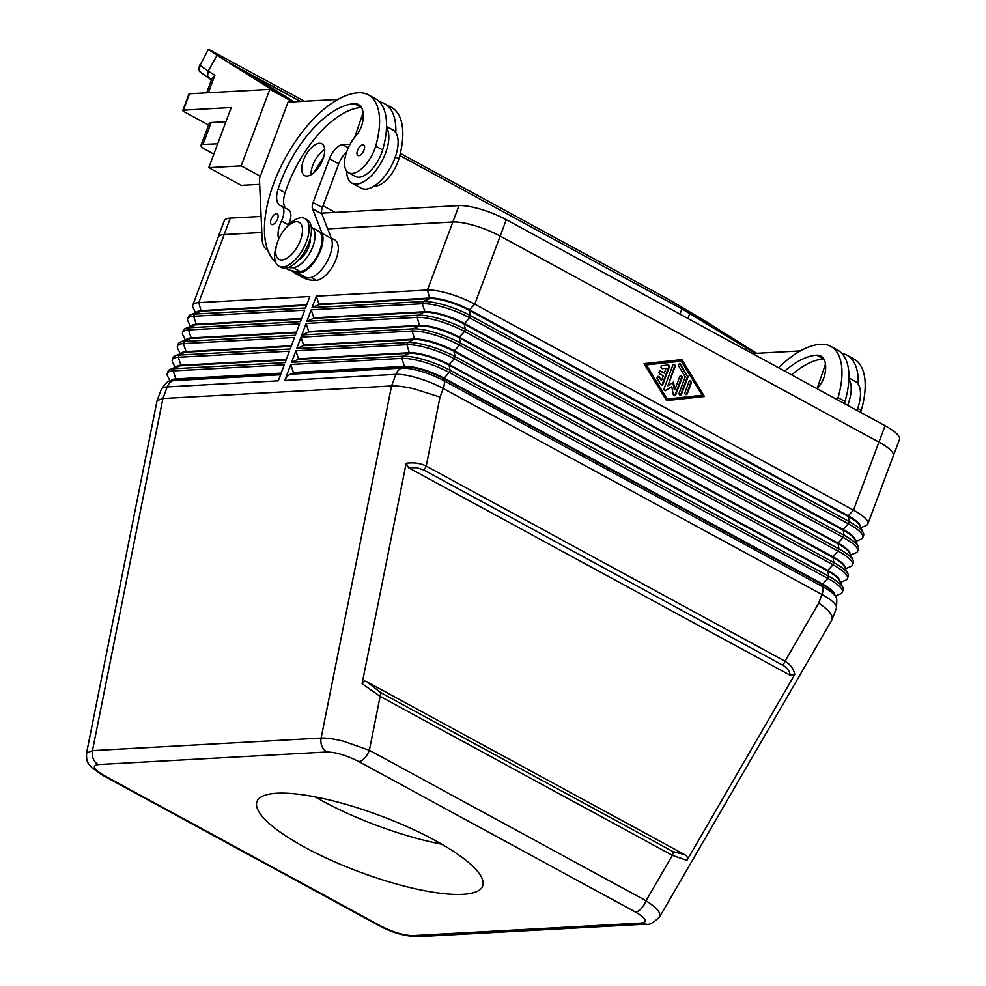 <?xml version="1.0" encoding="UTF-8"?>
<svg xmlns="http://www.w3.org/2000/svg" width="986" height="986" viewBox="0 0 986 986"><rect width="100%" height="100%" fill="white"/><g stroke="black" fill="none" stroke-linecap="round" stroke-linejoin="round"><path stroke-width="1.48" d="M213.839 154.087L203.917 148.689A12.054 2.995 20.5 0 1 201.144 146.138A12.054 2.995 20.5 0 1 201.021 145.238A12.054 2.995 20.5 0 1 203.005 144.412L211.177 122.547A12.054 2.995 -159.5 0 0 209.192 123.386L201.021 145.238M208.576 125.012L184.246 111.788A3.611 0.9 20.5 0 1 182.841 110.678A3.611 0.9 20.5 0 1 182.804 110.407A3.611 0.9 20.5 0 1 183.408 110.161L189.534 93.769A3.611 0.9 -159.5 0 0 188.942 94.015L182.804 110.407M400.328 153.385L668.57 299.387L702.661 319.489L756.693 353.296M856.945 410.41A33.13 15.85 -61.5 0 0 857.278 409.547A33.13 15.85 -61.5 0 0 858.19 384.17A33.13 15.85 118.5 0 0 855.269 381.422L848.934 377.983M847.652 405.345A33.13 15.85 -61.5 0 0 847.985 404.494A33.13 15.85 -61.5 0 0 848.897 379.117A71.251 34.091 118.5 0 1 845.014 401.425A25.599 12.251 118.5 0 1 844.349 403.545M841.896 353.395A71.251 34.091 118.5 0 1 846.949 355.17L853.925 358.953A71.251 34.091 118.5 0 1 861.283 410.275A25.599 12.251 118.5 0 1 860.605 412.394M784.745 371.13A84.34 40.352 118.5 0 1 816.728 355.194A30.122 14.408 118.5 0 1 820.894 356.069A30.122 14.408 118.5 0 1 824.888 374.249A15.061 7.21 118.5 0 1 818.466 387.017A25.599 12.251 -61.5 0 0 817.074 388.718M324.702 149.638A18.068 8.652 -61.5 0 0 311.034 174.744M307.09 176.063A18.068 8.652 118.5 0 1 304.588 175.545A18.068 8.652 118.5 0 1 304.464 157.846A18.068 8.652 118.5 0 1 319.353 143.266A18.068 8.652 118.5 0 1 321.855 143.783A18.068 8.652 118.5 0 1 321.978 161.482A18.068 8.652 118.5 0 1 307.09 176.063M346.678 171.096A33.13 15.85 -61.5 0 0 351.928 183.1A33.13 15.85 -61.5 0 0 385.6 153.015A33.13 15.85 -61.5 0 0 386.512 127.625A71.251 34.091 118.5 0 1 382.642 149.946A25.599 12.251 118.5 0 1 355.527 176.482L348.551 172.698A25.599 12.251 118.5 0 1 345.913 154.247A25.599 12.251 118.5 0 1 356.082 135.538A15.061 7.21 -61.5 0 0 362.503 122.769A30.122 14.408 -61.5 0 0 358.522 104.578A30.122 14.408 -61.5 0 0 354.344 103.715A84.34 40.352 -61.5 0 0 278.138 188.967A21.088 10.082 -61.5 0 0 279.962 205.31A21.088 10.082 -61.5 0 0 280.874 205.692A15.061 7.21 118.5 0 1 281.515 205.951A15.061 7.21 118.5 0 1 281.466 221.024A21.088 10.082 -61.5 0 0 278.791 238.932M351.928 183.1L361.221 188.153A33.13 15.85 -61.5 0 0 394.893 158.068A33.13 15.85 -61.5 0 0 395.805 132.679A33.13 15.85 118.5 0 0 392.884 129.942L386.549 126.504M364.031 150.02A6.027 2.884 118.5 0 1 357.906 155.492A6.027 2.884 118.5 0 1 357.548 150.377A6.027 2.884 118.5 0 1 363.661 144.905A6.027 2.884 118.5 0 1 364.031 150.02M277.559 219.003A6.027 2.884 118.5 0 1 271.446 224.475A6.027 2.884 118.5 0 1 271.076 219.36A6.027 2.884 118.5 0 1 277.202 213.9A6.027 2.884 118.5 0 1 277.559 219.003M311.293 227.224A22.592 10.809 118.5 0 1 311.502 227.335A22.592 10.809 118.5 0 1 305.487 259.38A22.592 10.809 118.5 0 1 293.039 267.674A96.382 46.108 118.5 0 1 288.208 267.539M311.502 227.335L318.466 231.131A22.592 10.809 118.5 0 1 312.451 263.163A22.592 10.809 118.5 0 1 300.015 271.47A96.382 46.108 118.5 0 1 294.974 271.31A96.382 46.108 118.5 0 1 286.655 268.697L285.693 268.167M374.15 186.046A25.599 12.251 -61.5 0 0 398.899 158.783A71.251 34.091 -61.5 0 0 391.541 107.474L384.565 103.678A71.251 34.091 118.5 0 1 395.805 132.679M303.824 276.314A96.382 46.108 118.5 0 1 295.948 273.751L302.924 277.534A96.382 46.108 -61.5 0 0 316.272 280.307A22.592 10.809 -61.5 0 0 328.72 272.013A22.592 10.809 -61.5 0 0 334.735 239.968L331.296 238.107M298.462 259.984A15.061 7.21 -61.5 0 0 308.815 246.734A15.061 7.21 -61.5 0 0 310.233 238.341M276.82 244.245L276.105 246.722A27.103 12.966 -61.5 0 0 278.927 266.195L281.244 267.452A27.103 12.966 -61.5 0 0 308.791 242.839A27.103 12.966 -61.5 0 0 307.151 219.829L304.822 218.559A27.103 12.966 -61.5 0 0 286.951 226.78L285.262 228.727A21.088 10.082 -61.5 0 0 277.732 241.484A21.088 10.082 -61.5 0 0 276.82 244.245A21.088 10.082 -61.5 0 0 282.772 259.897A21.088 10.082 -61.5 0 0 300.434 240.239A21.088 10.082 -61.5 0 0 299.781 222.737A21.088 10.082 -61.5 0 0 285.262 228.727M278.927 266.195A27.103 12.966 -61.5 0 0 306.473 241.582A27.103 12.966 -61.5 0 0 304.822 218.559M315.163 796.885A120.477 29.962 -159.5 0 0 322.323 800.903A120.477 29.962 -159.5 0 0 441.851 844.25M434.69 840.232A120.477 29.962 20.5 0 1 482.672 885.983A120.477 29.962 20.5 0 1 304.957 847.356A120.477 29.962 20.5 0 1 256.976 801.606A120.477 29.962 20.5 0 1 434.69 840.232M102.31 775.07A12.054 5.768 -61.5 0 0 102.519 775.193A12.054 5.768 -61.5 0 0 104.196 775.551C93.522 769.265 91.538 765.604 98.267 764.557L326.921 751.998C335.918 752.195 346.542 755.375 358.793 761.562A12.054 5.768 -61.5 0 0 364.573 758.111A12.054 5.768 -61.5 0 0 369.368 750.284L646.027 900.76A12.054 5.768 118.5 0 1 641.233 908.587A12.054 5.768 118.5 0 1 635.452 912.038C646.126 918.311 648.11 921.984 641.381 923.032A12.054 10.143 86.9 0 0 646.126 924.128C649.01 925.299 653.533 922.834 659.708 916.721L659.634 913.258C657.97 909.659 653.435 905.493 646.027 900.76L672.378 855.33L686.934 860.371L794.716 674.597C793.767 668.989 790.525 664.539 785.004 661.224L426.211 466.082C420.443 463.247 413.763 462.311 406.183 463.272L362.096 683.692L380.14 696.387L672.378 855.33A6.027 2.884 -61.5 0 0 672.92 853.26A6.027 2.884 -61.5 0 0 672.871 851.522L380.633 692.579L367.075 681.918L684.752 854.702L672.871 851.522M280.579 374.766L172.846 380.682A12.054 10.143 86.9 0 0 169.506 383.135A12.054 10.143 86.9 0 0 167.226 386.931L162.9 398.529L391.553 385.97L321.116 738.083C326.588 737.848 333.983 738.884 343.313 741.213L369.368 750.284L380.14 696.387A6.027 2.884 -61.5 0 0 380.682 694.317A6.027 2.884 -61.5 0 0 380.633 692.579M659.708 916.721L831.95 619.861L831.974 616.213C830.409 612.429 825.997 608.042 818.75 603.062L785.004 661.224A6.027 2.884 -61.5 0 1 783.969 663.332A6.027 2.884 -61.5 0 1 782.601 665.143C786.914 667.522 789.503 670.948 790.378 675.385L794.716 674.597M406.183 463.272L408.561 467.734L416.733 467.684L423.807 470.002A6.027 2.884 118.5 0 0 425.176 468.19A6.027 2.884 118.5 0 0 426.211 466.082L440.015 397.075L413.8 388.78C404.433 386.672 397.013 385.736 391.553 385.97L395.879 374.372A12.054 10.143 -93.1 0 1 398.159 370.576A12.054 10.143 -93.1 0 1 401.499 368.123L404.26 366.915L293.187 373.016L290.414 374.224A12.054 10.143 86.9 0 0 287.074 376.677A12.054 10.143 86.9 0 0 284.794 380.473L395.879 374.372A36.149 8.985 20.5 0 1 443.219 388.472A12.054 5.768 -61.5 0 0 444.292 384.318A12.054 5.768 -61.5 0 0 444.218 380.855L443.712 378.661A30.122 7.494 -159.5 0 0 404.26 366.915L404.47 366.361A30.122 7.494 20.5 0 1 443.922 378.106L822.657 584.106A30.122 7.494 20.5 0 1 834.76 595.1M208.822 49.633L217.043 55.376L208.206 71.128L199.985 65.396L208.428 49.3L304.489 101.262M206.641 92.82L212.101 78.214L214.886 75.269L208.206 71.128L207.578 75.639L210.228 79.114M294.025 101.829L247.4 72.594L226.484 61.218L281.429 95.679L269.807 89.356L241.2 165.87L260.316 176.272M226.484 61.218L217.043 55.376M327.685 228.875L452.845 221.998A36.149 8.985 20.5 0 1 500.185 236.098L878.97 442.11A36.149 8.985 20.5 0 1 893.365 455.84L899.491 439.436A36.149 8.985 -159.5 0 0 885.095 425.718L506.311 219.705A36.149 8.985 -159.5 0 0 458.971 205.606L321.621 213.149M261.117 216.464L230.293 218.152A36.149 8.985 -159.5 0 0 224.315 220.667L218.189 237.059A36.149 8.985 20.5 0 1 224.155 234.557L261.832 232.486L224.192 234.569L198.753 302.616A36.149 8.985 -159.5 0 0 192.788 305.118A36.149 8.985 -159.5 0 0 193.108 307.706L195.598 312.71M218.066 237.478A36.149 8.985 20.5 0 1 218.189 237.059A36.149 8.985 20.5 0 1 224.192 234.569M327.697 228.888L452.845 222.01A36.149 8.985 20.5 0 1 500.185 236.11L878.92 442.098A36.149 8.985 20.5 0 1 893.316 455.828L867.877 523.874A36.149 8.985 -159.5 0 0 853.482 510.144L474.747 304.156A36.149 8.985 -159.5 0 0 427.406 290.057L316.321 296.157L312.032 307.632L423.117 301.531A36.149 8.985 20.5 0 1 470.458 315.631L849.192 521.619A36.149 8.985 20.5 0 1 863.268 532.76A36.149 8.985 20.5 0 1 863.588 535.349L862.775 537.53A36.149 8.985 -159.5 0 0 848.379 523.8L469.644 317.812A36.149 8.985 -159.5 0 0 422.304 303.725L311.219 309.814L306.929 321.3L418.015 315.2A36.149 8.985 20.5 0 1 465.355 329.287L844.09 535.287A36.149 8.985 20.5 0 1 858.153 546.429A36.149 8.985 20.5 0 1 858.486 549.005L857.66 551.199A36.149 8.985 -159.5 0 0 843.264 537.469L464.529 331.481A36.149 8.985 -159.5 0 0 417.189 317.381L306.104 323.482L301.815 334.957L412.9 328.856A36.149 8.985 20.5 0 1 460.24 342.955L838.975 548.943A36.149 8.985 20.5 0 1 853.05 560.085A36.149 8.985 20.5 0 1 853.371 562.673L852.557 564.855A36.149 8.985 -159.5 0 0 838.162 551.137L459.427 345.137A36.149 8.985 -159.5 0 0 412.086 331.05L301.001 337.15L296.712 348.625L407.797 342.524A36.149 8.985 20.5 0 1 455.138 356.624L833.873 562.612A36.149 8.985 20.5 0 1 847.935 573.753A36.149 8.985 20.5 0 1 848.268 576.342L847.442 578.523A36.149 8.985 -159.5 0 0 833.047 564.793L454.312 358.805A36.149 8.985 -159.5 0 0 406.971 344.706L295.886 350.806L291.597 362.281L402.682 356.192A36.149 8.985 20.5 0 1 450.023 370.28L828.758 576.268A36.149 8.985 20.5 0 1 842.833 587.409A36.149 8.985 20.5 0 1 843.153 589.998L842.34 592.179A36.149 8.985 -159.5 0 0 827.944 578.462L449.209 372.474A36.149 8.985 -159.5 0 0 401.869 358.374L290.784 364.475L284.794 380.473M860.778 527.756L865.942 525.612A36.149 8.985 -159.5 0 0 867.877 523.874M702.118 395.263L681.301 361.184L646.348 364.931L667.165 399.01L702.118 395.263M669.284 367.162L662.925 384.183A1.504 1.269 -93.1 0 1 660.731 384.417L657.268 378.735A1.504 1.269 -93.1 0 1 659.314 376.997L661.483 380.547L663.27 375.777L659.782 373.879A1.504 1.269 -93.1 0 1 660.805 371.143L664.293 373.041L666.068 368.271L662.432 368.653A1.504 1.269 -93.1 0 1 662.161 365.658L667.978 365.03A1.504 1.269 -93.1 0 1 669.284 367.162L668.631 367.199A1.504 1.269 86.9 0 0 667.596 365.079M689.041 381.631A1.504 1.269 -93.1 0 1 691.359 382.901L687.316 393.722A1.504 1.269 -93.1 0 1 684.987 392.453L689.041 381.631M687.735 375.777A1.504 1.269 -93.1 0 1 687.871 377.281L681.511 394.289A1.504 1.269 -93.1 0 1 679.181 393.02L685.245 376.8L678.75 366.151A1.504 1.269 -93.1 0 1 680.796 364.413L687.082 375.814L680.143 364.45A1.504 1.269 86.9 0 0 679.366 363.846M679.736 376.578A1.504 1.269 -93.1 0 1 682.065 377.848L675.681 394.905A1.504 1.269 -93.1 0 1 673.29 394.585L671.762 386.709L665.858 390.542A1.504 1.269 -93.1 0 1 664.071 388.595L672.785 365.276A1.504 1.269 -93.1 0 1 675.102 366.545L667.929 385.748L673.463 382.149L674.892 389.532L679.736 376.578M316.321 296.157L318.934 304.144L430.007 298.043A30.122 7.494 20.5 0 1 469.459 309.801L848.194 515.789A30.122 7.494 20.5 0 1 860.297 526.795M863.268 532.76L859.718 525.612A30.122 7.494 -159.5 0 0 847.997 516.331L469.262 310.344A30.122 7.494 -159.5 0 0 429.81 298.598L318.725 304.699L312.032 307.632M835.241 596.074L840.392 593.917A36.149 8.985 -159.5 0 0 842.34 592.179M845.458 568.749L850.61 566.593A36.149 8.985 -159.5 0 0 852.557 564.855M855.675 541.413L860.827 539.268A36.149 8.985 -159.5 0 0 862.775 537.53M311.219 309.814L313.819 317.812L424.904 311.712A30.122 7.494 20.5 0 1 464.357 323.457L843.092 529.445A30.122 7.494 20.5 0 1 855.195 540.451M858.153 546.429L854.615 539.28A30.122 7.494 -159.5 0 0 842.882 530L464.147 324A30.122 7.494 -159.5 0 0 424.695 312.254L313.622 318.355L306.929 321.3M306.104 323.482L308.717 331.469L419.789 325.38A30.122 7.494 20.5 0 1 459.242 337.126L837.977 543.113A30.122 7.494 20.5 0 1 850.08 554.12M853.05 560.085L849.501 552.936A30.122 7.494 -159.5 0 0 837.78 543.656L459.045 337.668A30.122 7.494 -159.5 0 0 419.592 325.922L308.507 332.023L301.815 334.957M301.001 337.15L303.602 345.137L414.687 339.036A30.122 7.494 20.5 0 1 454.139 350.782L832.874 556.77A30.122 7.494 20.5 0 1 844.977 567.776M847.935 573.753L844.398 566.605A30.122 7.494 -159.5 0 0 832.665 557.324L453.93 351.336A30.122 7.494 -159.5 0 0 414.477 339.591L303.405 345.679L296.712 348.625M295.886 350.806L298.499 358.805L409.572 352.705A30.122 7.494 20.5 0 1 449.024 364.45L827.759 570.438A30.122 7.494 20.5 0 1 839.862 581.444M842.833 587.409L839.283 580.273A30.122 7.494 -159.5 0 0 827.562 570.98L448.827 364.993A30.122 7.494 -159.5 0 0 409.375 353.247L298.29 359.348L291.597 362.281M440.015 397.075L443.219 388.472L821.954 594.459A36.149 8.985 20.5 0 1 836.35 608.189C837.052 600.425 836.818 596.666 835.647 596.887L834.181 593.929A30.122 7.494 -159.5 0 0 822.447 584.649L443.712 378.661L449.209 372.474L450.023 370.28L449.024 364.45L454.312 358.805L455.138 356.624L453.93 351.336L459.427 345.137L460.24 342.955L459.242 337.126L464.529 331.481L465.355 329.287L464.147 324L469.644 317.812L470.458 315.631L469.459 309.801L474.747 304.156L506.311 219.705M290.784 364.475L293.384 372.461L404.47 366.361L401.869 358.374L402.682 356.192L409.375 353.247L406.971 344.706L407.797 342.524L414.687 339.036L412.086 331.05L412.9 328.856L419.592 325.922L417.189 317.381L418.015 315.2L424.904 311.712L422.304 303.725L423.117 301.531L429.81 298.598L427.406 290.057L452.845 222.01M850.561 555.081L855.725 552.936A36.149 8.985 -159.5 0 0 857.66 551.199M840.343 582.406L845.507 580.261A36.149 8.985 -159.5 0 0 847.442 578.523M306.732 304.822L201.354 310.602A30.122 7.494 -159.5 0 0 196.584 312.291M326.921 751.998A12.054 10.143 86.9 0 1 321.917 746.229A12.054 10.143 86.9 0 1 321.116 738.083L92.474 750.629L162.9 398.529L157.07 400.636L161.26 389.433A36.149 8.985 20.5 0 1 167.226 386.931L278.311 380.83L284.301 364.832L173.216 370.921A36.149 8.985 -159.5 0 0 167.238 373.435L168.064 371.241A36.149 8.985 20.5 0 1 169.999 369.503A36.149 8.985 20.5 0 1 174.029 368.739L285.114 362.638L289.403 351.164L178.318 357.265A36.149 8.985 -159.5 0 0 172.353 359.767L173.166 357.585A36.149 8.985 20.5 0 1 175.114 355.847A36.149 8.985 20.5 0 1 179.144 355.071L290.217 348.982L294.518 337.495L183.433 343.596A36.149 8.985 -159.5 0 0 177.455 346.111L178.269 343.917A36.149 8.985 20.5 0 1 180.216 342.179A36.149 8.985 20.5 0 1 184.246 341.415L295.332 335.314L299.621 323.839L188.536 329.94A36.149 8.985 -159.5 0 0 182.57 332.442L183.384 330.261A36.149 8.985 20.5 0 1 185.331 328.523A36.149 8.985 20.5 0 1 189.361 327.746L300.434 321.646L304.736 310.171L193.65 316.272A36.149 8.985 -159.5 0 0 187.673 318.774L188.486 316.592A36.149 8.985 20.5 0 1 190.434 314.854L197.792 311.786A30.122 7.494 20.5 0 1 201.156 311.145L306.535 305.364M305.549 307.989L309.838 296.515L198.753 302.616L201.156 311.145L194.464 314.09L305.549 307.989M190.434 314.854A36.149 8.985 20.5 0 1 194.464 314.09L193.65 316.272L196.251 324.271A30.122 7.494 -159.5 0 0 191.481 325.959M167.238 373.435A36.149 8.985 -159.5 0 0 167.571 376.023L170.048 381.027M157.07 400.636L86.534 753.193M172.353 359.767A36.149 8.985 -159.5 0 0 172.673 362.355L175.163 367.359M177.455 346.111A36.149 8.985 -159.5 0 0 177.788 348.687L180.265 353.703M187.673 318.774A36.149 8.985 -159.5 0 0 188.006 321.362L190.483 326.366M185.331 328.523L192.689 325.454A30.122 7.494 20.5 0 1 196.041 324.813L301.42 319.033M301.63 318.478L196.251 324.271L189.361 327.746L188.536 329.94L191.148 337.927A30.122 7.494 -159.5 0 0 186.366 339.615M180.216 342.179L187.574 339.122A30.122 7.494 20.5 0 1 190.939 338.481L296.318 332.689M296.515 332.146L191.148 337.927L184.246 341.415L183.433 343.596L186.034 351.595A30.122 7.494 -159.5 0 0 181.264 353.284M175.114 355.847L182.472 352.778A30.122 7.494 20.5 0 1 185.824 352.138L291.203 346.357M291.412 345.803L186.034 351.595L179.144 355.071L178.318 357.265L180.931 365.251A30.122 7.494 -159.5 0 0 176.149 366.952M169.999 369.503L177.369 366.447A30.122 7.494 20.5 0 1 180.721 365.806L286.1 360.013M286.297 359.471L180.931 365.251L174.029 368.739L173.216 370.921L175.816 378.92A30.122 7.494 -159.5 0 0 171.046 380.608M281.195 373.139L175.816 378.92L172.846 380.682A32.612 8.11 -159.5 0 0 169.21 381.372L172.254 380.103A30.122 7.494 20.5 0 1 175.607 379.462L280.985 373.682M182.57 332.442A36.149 8.985 -159.5 0 0 182.891 335.03L185.38 340.034M681.893 359.607L704.435 396.52L666.573 400.587L644.031 363.661L681.893 359.607M674.276 395.756A1.504 1.269 86.9 0 0 675.04 394.942L681.412 377.885A1.504 1.269 86.9 0 0 680.5 375.777M674.892 389.532L674.251 389.569L672.883 382.531M667.929 385.748L674.461 366.582A1.504 1.269 86.9 0 0 673.537 364.475M664.983 390.69A1.504 1.269 86.9 0 0 665.205 390.579L671.762 386.709M680.106 395.127A1.504 1.269 86.9 0 0 680.858 394.326L687.217 377.305A1.504 1.269 86.9 0 0 687.082 375.814M666.548 400.55L703.794 396.557L681.264 359.668M681.301 361.184L645.707 364.968L667.165 399.01M704.435 396.52L703.794 396.557M646.348 364.931L645.707 364.968M685.911 394.56A1.504 1.269 86.9 0 0 686.663 393.759L690.705 382.938A1.504 1.269 86.9 0 0 689.793 380.83M661.52 385.021A1.504 1.269 86.9 0 0 662.272 384.207L668.631 367.199M662.161 368.653L666.068 368.271M664.293 373.041L660.152 371.18A1.504 1.269 86.9 0 0 659.893 371.081M661.483 380.547L658.66 377.034A1.504 1.269 86.9 0 0 657.884 376.43M380.855 926.014A12.054 5.768 118.5 0 1 379.203 925.681A12.054 5.768 118.5 0 1 379.191 925.669C391.615 932.497 404.383 936.17 417.497 936.675A12.054 10.143 -93.1 0 1 417.472 936.688A12.054 10.143 -93.1 0 1 412.727 935.591C403.718 935.394 393.094 932.214 380.855 926.014L104.196 775.551M98.267 764.557A12.054 10.143 -93.1 0 1 93.263 758.789A12.054 10.143 -93.1 0 1 92.474 750.629L86.546 753.144C86.361 763.287 87.939 762.474 91.624 767.478L102.544 775.193A12.054 5.768 -61.5 0 0 102.532 775.206L379.191 925.669M367.075 681.918C364.709 680.5 363.058 681.092 362.096 683.692M686.934 860.371C687.92 857.783 687.193 855.897 684.752 854.702M408.561 467.734L790.378 675.385M379.511 101.915A71.251 34.091 118.5 0 1 384.565 103.678M314.127 172.476A84.34 40.352 118.5 0 1 323.568 157.304M295.948 273.751A96.382 46.108 118.5 0 1 291.609 270.657M275.55 261.993A96.382 46.108 118.5 0 1 281.293 165.808A96.382 46.108 118.5 0 1 358.423 92.783A71.251 34.091 118.5 0 1 368.308 94.841A71.251 34.091 118.5 0 1 375.666 146.15A25.599 12.251 118.5 0 1 348.551 172.698M281.515 205.951L288.479 209.747A15.061 7.21 118.5 0 1 288.43 224.82A21.088 10.082 -61.5 0 0 288.122 225.474M361.443 107.499A30.122 14.408 -61.5 0 0 361.307 107.511A84.34 40.352 -61.5 0 0 285.114 192.763A21.088 10.082 -61.5 0 0 285.903 208.342M368.308 94.841L375.272 98.625A71.251 34.091 118.5 0 1 386.512 127.625M294.974 271.31L295.406 271.643A24.095 11.524 -61.5 0 0 296.157 272.136L305.45 277.189A24.095 11.524 -61.5 0 0 324.714 265.468A24.095 11.524 -61.5 0 0 331.432 238.452L321.83 213.876A9.034 4.326 118.5 0 1 322.385 207.553L338.728 163.824A15.061 7.21 118.5 0 1 346.517 152.325M296.157 272.136A24.095 11.524 -61.5 0 0 315.421 260.415A24.095 11.524 -61.5 0 0 322.139 233.399L312.537 208.822A9.034 4.326 118.5 0 1 313.092 202.5L329.435 158.771A15.061 7.21 118.5 0 1 342.66 144.671L350.079 144.252M338.013 99.413L288.023 102.162L259.417 178.676L262.153 239.438A30.122 14.408 -61.5 0 0 265.961 248.829L267.761 250.222M354.763 137.14L363.094 112.614M837.373 399.761A25.599 12.251 -61.5 0 0 838.051 397.641A71.251 34.091 -61.5 0 0 830.68 346.32A71.251 34.091 -61.5 0 0 820.808 344.274A96.382 46.108 -61.5 0 0 778.558 367.766M823.828 358.99A30.122 14.408 -61.5 0 0 823.692 358.99A84.34 40.352 -61.5 0 0 791.709 374.926M830.68 346.32L837.656 350.116A71.251 34.091 118.5 0 1 848.897 379.117M846.949 355.17A71.251 34.091 118.5 0 1 858.19 384.17M800.398 350.905L752.392 353.543M817.147 388.62L825.479 364.093M259.675 184.333L241.299 185.343L208.773 167.657L231.242 107.536L183.408 110.161M208.773 167.657L241.2 165.87M189.534 93.769L269.807 89.356M292.867 101.891L281.429 95.679M217.684 143.808L203.005 144.412M225.93 121.734L211.177 122.547M679.946 314.14L681.893 308.914L680.611 308.113L755.251 353.382M746.131 348.428L745.601 349.845M689.904 313.166L687.92 318.478M323.038 205.803L335.166 212.397M247.4 72.594L300.508 101.472M399.811 155.492L681.893 308.914M256.693 77.647L256.459 78.276M255.164 77.463L255.399 76.846M321.547 212.668L322.348 213.099M857.709 408.327L861.283 410.275M300.015 271.47L293.039 267.674M398.899 158.783L395.337 156.848M423.807 470.002L782.601 665.143M818.75 603.062L821.954 594.459A12.054 5.768 -61.5 0 0 823.027 590.306A12.054 5.768 -61.5 0 0 822.953 586.843L822.657 584.106L827.944 578.462L828.758 576.268L827.759 570.438L833.047 564.793L833.873 562.612L832.874 556.77L838.162 551.137L838.975 548.943L837.977 543.113L843.264 537.469L844.09 535.287L843.092 529.445L848.379 523.8L849.192 521.619L848.194 515.789L853.482 510.144L878.92 442.098M209.747 78.806L201.662 73.174A6.027 5.854 -55.1 0 1 199.985 65.396L208.428 49.3M214.886 75.269L208.354 92.733M878.97 442.11L885.095 425.718M224.155 234.557L230.293 218.152M452.845 221.998L458.971 205.606M835.647 596.887A32.612 8.11 -159.5 0 0 822.953 586.843L444.218 380.855A32.612 8.11 -159.5 0 0 401.499 368.123L290.414 374.224M675.681 394.905L675.04 394.942M682.065 377.848L681.412 377.885M665.858 390.542L665.205 390.579M675.102 366.545L674.461 366.582M681.511 394.289L680.858 394.326M687.871 377.281L687.217 377.305M680.796 364.413L680.143 364.45M687.316 393.722L686.663 393.759M691.359 382.901L690.705 382.938M662.925 384.183L662.272 384.207M659.314 376.997L658.66 377.034M660.805 371.143L660.152 371.18M417.472 936.688L646.126 924.128A12.054 10.143 86.9 0 0 646.15 924.128A12.054 10.143 86.9 0 0 646.496 924.104M641.381 923.032L412.727 935.591M358.793 761.562L635.452 912.038M316.272 280.307L311.046 277.473M288.43 224.82L281.466 221.024M285.114 192.763L278.138 188.967M361.307 107.511L354.344 103.715M382.642 149.946L375.666 146.15M322.139 233.399L331.432 238.452M342.66 144.671L348.329 147.752M329.435 158.771L338.728 163.824M313.092 202.5L322.385 207.553M312.537 208.822L321.83 213.876M816.728 355.194L823.692 358.99M838.051 397.641L845.014 401.425M691.186 313.967L712.102 325.343M209.993 78.966L211.472 79.891M201.662 73.174C200.996 70.992 197.903 73.975 199.591 65.064M218.226 237.071L192.788 305.118M161.26 389.433C165.821 383.123 168.47 380.436 169.21 381.372M836.35 608.189L832.172 619.393"/></g></svg>
